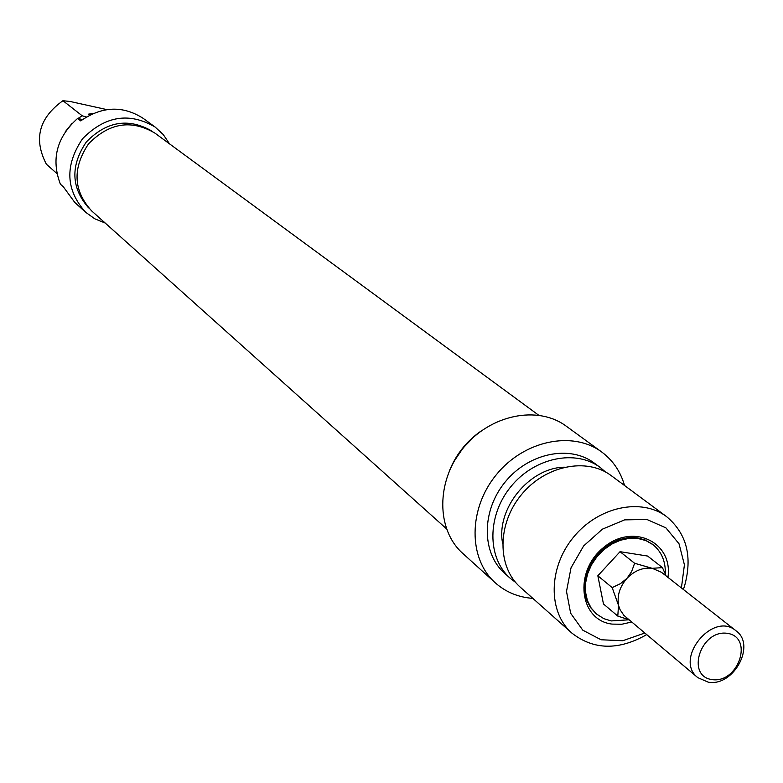 <?xml version="1.0" encoding="UTF-8"?>
<svg xmlns="http://www.w3.org/2000/svg" width="783" height="783" viewBox="0 0 783 783"><rect width="100%" height="100%" fill="white"/><g stroke="black" fill="none" stroke-linecap="round" stroke-linejoin="round"><path stroke-width="1.17" d="M449.638 470.299C456.46 453.709 467.285 440.379 482.122 430.307M538.616 415.166L154.956 133.139C131.358 119.251 109.238 122.784 88.606 143.759C72.251 168.228 73.269 190.612 91.65 210.901L446.388 528.691M628.925 619.745L617.797 616.084L618.541 604.848C617.033 595.383 619.842 586.545 626.977 578.343C634.563 570.582 642.97 567.235 652.21 568.311L662.447 567.626L666.118 575.936M697.819 677.647L623.904 615.379L620.077 609.712L612.179 587.622L620.43 583.658L626.977 578.343L631.646 571.502L634.621 563.271L652.21 568.311L661.469 572.285L735.981 630.765C712.97 610.662 673.488 659.169 697.819 677.647L708.175 682.15C733.554 687.014 756.378 644.986 735.981 630.765M612.179 587.622L597.84 575.769L620.048 551.692L647.639 556.057L662.447 567.626M617.797 616.084L603.468 603.977L597.84 575.769M634.621 563.271L620.048 551.692M712.178 679.624C685.419 676.306 700.736 629.238 727.368 633.339C753.951 637.049 738.565 683.481 712.178 679.624M629.003 619.803L611.18 620.929L603.869 618.678L596.48 613.999L591.116 607.951L587.397 600.541L585.518 592.105L585.576 583.051L587.583 573.841L591.439 564.915L596.959 556.713L603.869 549.646L611.826 544.058L620.439 540.231L629.287 538.332L637.93 538.469L645.936 540.603L652.944 544.645C661.586 551.692 665.707 561.45 665.305 573.919M596.098 613.657L590.265 607.226L586.545 599.807L584.666 591.38L584.725 582.337L586.731 573.127L590.588 564.21L596.098 556.008L603.008 548.952L610.955 543.363L619.568 539.536L628.406 537.647L637.039 537.784L645.055 539.927L652.464 544.283M667.938 577.355C673.272 541.914 632.605 522.584 603.39 547.66C573.45 571.737 579.391 620.322 612.071 624.1L621.761 624.257L631.646 622.025M644.761 633.046L622.739 640.739L601.05 639.76L582.787 630.178L570.65 613.265L566.5 591.41L571.032 567.792L583.629 545.947L602.43 529.142L624.619 519.873L646.866 519.452L665.912 527.869L679.027 543.774L684.42 564.807L681.416 587.935M532.841 598.378C518.238 597.292 505.701 592.085 495.238 582.777C468.146 558.7 468.214 508.891 496.236 474.831C523.905 440.477 572.647 430.327 601.696 451.987C612.893 460.316 620.508 471.493 624.54 485.499M601.696 451.987L566.236 426.177C537.715 404.919 490.109 414.628 463.223 448.023C435.984 481.124 436.121 529.719 462.704 553.356L495.238 582.777M683.373 589.472L684.411 586.457C692.749 556.889 686.818 533.624 666.627 516.663C641.277 497.42 598.026 506.728 573.293 537.441C548.237 567.89 547.894 612.149 571.854 633.075C593.612 650.056 618.55 650.575 646.66 634.651M571.854 633.075L520.382 587.289C497.058 566.912 497.107 524.238 521.116 495.062C544.821 465.631 586.575 456.939 611.259 475.663L666.627 516.663M454.512 460.639L463.056 448.013L473.676 437.061M502.588 543.236C495.884 508.842 529.328 467.676 564.367 467.187M515.664 582.474L510.222 578.255C487.026 557.985 487.016 515.635 510.829 486.703C534.329 457.526 575.789 448.953 600.326 467.568L605.455 471.943M510.222 578.255L504.575 573.234C481.457 553.033 481.418 510.849 505.113 482.064C528.496 453.024 569.789 444.519 594.258 463.066L600.326 467.568M89.115 114.993L90.72 114.621M155.112 127.032L143.22 118.38C122.804 105.313 101.966 106.165 80.708 120.905L77.595 118.448C56.709 137.26 50.964 159.164 60.379 184.171L63.403 186.883L74.786 202.445L85.69 212.301C65.684 190.044 64.617 165.536 82.499 138.797C105.059 115.864 129.254 111.94 155.112 127.032L163.295 134.598L169.549 143.866M86.433 116.961L82.225 115.806L62.924 100.713C38.886 118.008 33.375 139.178 46.393 164.224L56.846 173.493M93.363 113.408L88.273 114.191L89.497 115.238M62.924 100.713L70.186 101.496L106.889 109.61M77.595 118.448L82.538 119.525M105.225 223.067L94.812 218.819L85.69 212.301M82.225 115.806L77.908 118.517M71.977 123.479L65.273 131.74M88.587 207.867C71.096 187.714 70.343 165.751 86.316 141.977C106.312 121.473 127.952 117.714 151.266 130.692M652.944 544.645L652.053 543.96M596.48 613.999L595.628 613.265"/></g></svg>
